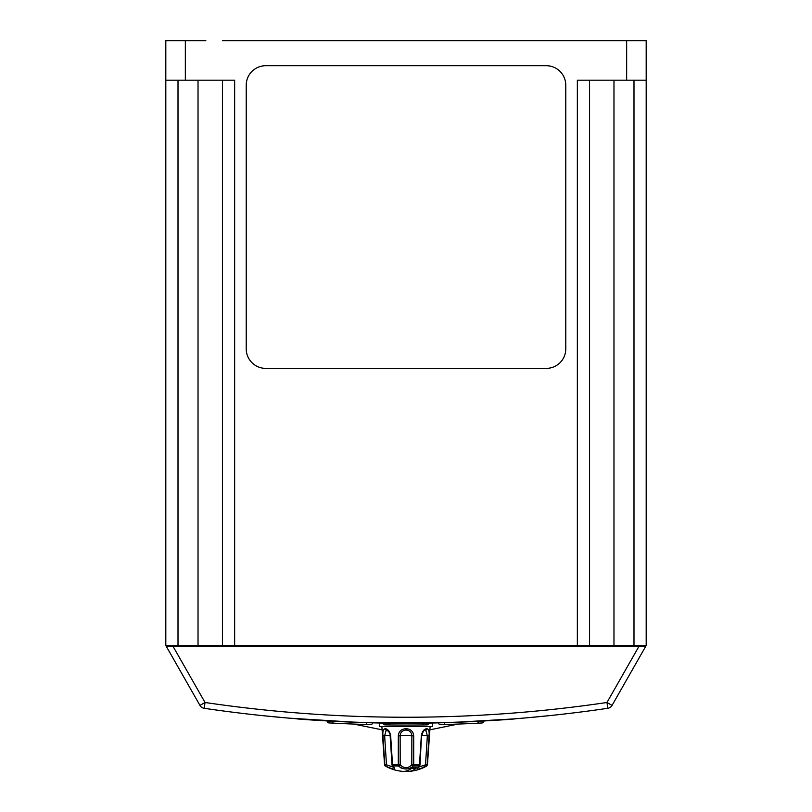 <?xml version="1.0" encoding="UTF-8"?>
<svg xmlns="http://www.w3.org/2000/svg" width="812" height="812" viewBox="0 0 812 812"><rect width="100%" height="100%" fill="white"/><g stroke="black" fill="none" stroke-linecap="round" stroke-linejoin="round"><path stroke-width="1.22" d="M205.842 40.701L185.339 40.701L185.339 80.195L234.648 80.195L234.648 645.52L165.81 645.52L165.81 40.6L174.103 40.701M185.339 40.701L165.81 40.701M185.339 80.195L165.81 80.195M165.81 645.52L199.945 705.395A5.857 5.857 0 0 0 204.177 708.287A1382.085 1382.085 0 0 0 607.823 708.287A1382.085 1382.085 0 0 1 406 723.096M637.897 40.701L646.19 40.6L646.19 645.52L633.989 645.52L633.989 80.195M638.892 646.494L173.108 646.494L205.04 702.492A1376.228 1376.228 0 0 0 606.96 702.492L638.892 646.494L645.631 646.494L646.19 645.52M173.108 646.494L166.369 646.494M645.631 646.494L612.055 705.395A5.857 5.857 0 0 1 607.823 708.287L606.96 702.492L612.055 705.395M560.534 714.428L559.874 714.509M209.394 709.049L208.562 708.927M207.953 708.835L208.522 708.917M251.466 714.428L252.207 714.519M239.52 713.037L237.297 712.763M338.188 721.432L340.949 721.563M229.816 711.819L228.598 711.667M228.182 711.616L227.593 711.535M221.483 710.723C216.479 710.043 216.479 710.043 221.483 710.723M208.877 708.967C203.883 708.247 203.883 708.247 208.877 708.967M603.123 708.967L605.853 708.571M473.812 721.432C468.778 721.675 468.778 721.675 473.812 721.432M472.056 721.523L469.915 721.624M590.517 710.723L593.257 710.358M580.824 712.002L583.564 711.647M571.12 713.2L573.861 712.865M522.106 718.214L526.978 717.798C568.035 713.789 568.035 713.789 526.978 717.798L549.785 715.595M550.069 715.565L555.824 714.956M526.978 717.798L516.696 718.661M288.311 718.082L296.847 718.782M293.315 718.498L291.549 718.356M285.022 717.798C243.965 713.789 243.965 713.789 285.022 717.798L262.225 715.605M256.135 714.946L262.043 715.585M295.304 718.661L288.747 718.112M289.031 718.143L356.235 722.304M516.199 718.701L514.321 718.843M479.141 721.157L478.055 721.218M372.485 722.792L455.258 722.315L513.133 718.945M403.3 723.096L392.44 723.035M392.389 723.035L403.249 723.096M522.674 718.163L516.503 718.671M300.156 719.036L298.806 718.935M424.209 722.974L422.839 722.995M389.161 722.995L387.324 722.974M422.778 722.995L421.611 723.015M405.584 723.096L395.708 723.056M391.13 723.015L387.943 722.984M432.603 722.944L432.603 726.567L379.397 726.567L379.397 722.944M418.17 767.289L425.508 764.782L426.442 766.01C418.068 769.969 415.582 769.969 419.002 766.01L413.44 766.01C408.497 769.969 403.534 769.969 398.56 766.01L392.998 766.01C396.408 769.969 393.932 769.969 385.558 766.01L385.304 766.01A1.462 1.462 0 0 1 384.563 764.843L381.884 726.567M426.31 752.328L425.508 764.782L427.173 764.843L429.04 735.875L427.437 764.843L430.116 726.567M413.704 764.843L413.704 735.875L413.704 764.843L411.816 764.782A1.462 1.198 31.6 0 0 413.44 766.01A1.462 0.528 90 0 0 413.704 764.843L419.469 764.843L421.337 735.875C422.088 731.744 423.732 729.379 426.259 728.77L426.98 728.74C428.766 729.176 429.457 731.551 429.04 735.875L427.366 735.804L425.772 730.1L425.204 730.12A1.462 1.228 79.6 0 0 425.285 730.11L425.285 730.11C423.712 730.303 422.565 732.221 421.844 735.865L421.337 735.875M409.045 729.237L406.944 728.77C411.085 729.379 413.338 731.744 413.704 735.875L411.857 735.804C411.643 732.566 409.948 730.668 406.751 730.12L405.624 730.1C402.214 730.495 400.387 732.404 400.143 735.804L398.296 735.875L398.296 764.843L398.296 735.875C398.722 731.551 401.128 729.166 405.533 728.74L406.944 728.77L406.751 730.12M386.969 729.237L385.741 728.77C388.268 729.379 389.912 731.744 390.663 735.875L392.531 764.843L391.993 764.833A1.462 1.462 0 0 0 392.48 765.838L393.83 767.188M390.663 735.875L390.156 735.865C390.247 733.53 389.1 731.612 386.715 730.11A1.462 1.228 -79.6 0 0 386.796 730.12L386.228 730.1L384.634 735.804L382.959 735.875L384.827 764.843L382.959 735.875C382.543 731.551 383.234 729.166 385.02 728.74L385.741 728.77A1.462 1.228 -79.6 0 0 386.715 730.11L386.624 730.1M385.304 766.01A41.95 41.95 0 0 0 402.985 771.37L408.03 771.4A41.869 21.193 -90 0 0 408.923 771.38A41.869 21.193 -90 0 0 415.866 768.548A41.869 21.193 -90 0 0 415.988 768.446L416.333 767.776M390.125 735.53L384.634 735.804L386.492 764.782L385.558 766.01L387.821 767.198M398.56 766.01A1.462 0.528 -90 0 1 398.296 764.843L400.184 764.782C404.061 768.639 407.949 768.639 411.816 764.782L411.857 735.804L406 735.52L400.143 735.804L400.184 764.782A1.462 1.198 148.4 0 1 398.56 766.01L401.29 768.182M427.173 764.843A1.462 1.451 90 0 1 426.442 766.01L426.696 766.01A41.95 41.95 0 0 1 408.923 771.38M415.673 767.401A1.949 1.665 90 0 1 415.988 768.446C416.191 767.046 414.627 767.035 411.308 768.426A41.848 21.183 90 0 1 411.146 768.548A41.848 21.183 90 0 1 403.351 771.38L402.985 771.37M403.3 723.198A1382.186 1382.186 0 0 0 422.839 723.096L428.706 723.015A1.857 1.857 0 0 1 426.879 724.893L422.869 724.954A1384.034 1384.034 0 0 1 389.131 724.954L385.121 724.893L389.131 724.954A1384.034 1384.034 0 0 0 422.869 724.954L426.879 724.893M383.974 723.045L389.161 723.096A1382.186 1382.186 0 0 0 392.44 723.127M327.155 721.046L333.022 721.269L332.92 723.116L328.911 722.903A1.857 1.857 0 0 1 327.155 721.046L327.835 721.076L327.155 720.944M483.911 721.107A1.857 1.857 0 0 1 482.166 722.954L478.156 723.167A1384.034 1384.034 0 0 1 444.418 724.517L440.408 724.619L444.418 724.517L440.408 724.619L444.418 724.517L444.367 722.66A1382.186 1382.186 0 0 0 478.055 721.32L483.911 720.995M383.761 723.045L383.294 723.035A1.857 1.857 0 0 0 385.121 724.893M515.112 718.884C505.632 719.848 446.123 723.654 406.01 723.198C365.847 723.654 306.398 719.848 296.887 718.884M458.029 724.071L429.883 729.826M382.117 729.826L354.59 724.253M222.437 40.701L606.158 40.701M646.19 80.195L577.352 80.195L577.352 645.52L234.648 645.52M646.19 40.701L589.563 40.701M565.781 85.24A19.529 19.529 0 0 0 546.253 65.711L265.747 65.711A19.529 19.529 0 0 0 246.219 85.24L246.219 348.866A19.529 19.529 0 0 0 265.747 368.384L546.253 368.384A19.529 19.529 0 0 0 565.781 348.866L565.781 85.24M589.563 80.195L589.563 645.52L633.989 645.52M222.437 645.52L222.437 80.195M589.563 645.52L577.352 645.52M372.566 722.792A1.857 1.857 0 0 1 370.658 724.598L366.648 724.497A1384.034 1384.034 0 0 1 332.92 723.116L328.911 722.903M370.658 724.598L366.648 724.497A1384.034 1384.034 0 0 1 332.92 723.116M440.408 724.619A1.857 1.857 0 0 1 438.51 722.812M482.166 722.954L478.156 723.167A1384.034 1384.034 0 0 1 444.418 724.517M478.055 721.32L478.156 723.167M384.563 764.843L386.492 764.782L393.82 767.381M398.296 764.843L392.531 764.843A1.462 0.924 -90 0 0 392.998 766.01A1.462 0.985 131.7 0 1 392.48 765.838M419.692 764.782L419.469 764.843A1.462 0.924 90 0 1 419.002 766.01A1.462 0.985 -131.7 0 0 419.52 765.838L418.17 767.188M421.509 735.804L420.007 764.833A1.462 1.462 0 0 1 419.52 765.838M421.875 735.53L427.366 735.804L425.508 764.782L423.773 765.919M411.146 768.548L415.866 768.548A1.949 1.685 90 0 0 415.531 767.381M205.04 702.492L204.177 708.287A5.857 5.857 0 0 1 199.945 705.395L205.04 702.492M333.022 721.269A1382.186 1382.186 0 0 0 366.699 722.639L366.648 724.497M626.661 80.195L626.661 40.701M613.973 645.52L613.973 80.195M178.011 80.195L178.011 645.52M198.026 645.52L198.026 80.195M389.161 723.096L389.131 724.954M422.839 723.096L422.869 724.954M405.533 728.74L405.624 730.1M386.228 730.1A1.462 1.279 -95.6 0 1 385.02 728.74M426.259 728.77A1.462 1.228 79.6 0 1 425.285 730.11L425.376 730.1M426.98 728.74A1.462 1.279 95.6 0 1 425.772 730.1M385.436 748.258L384.634 735.804M385.558 766.01A1.462 1.451 -90 0 1 384.827 764.843M427.366 735.804L427.163 738.92M408.03 770.405L408.03 771.4M390.156 735.865L391.993 764.833M426.696 766.01L427.437 764.843"/></g></svg>
